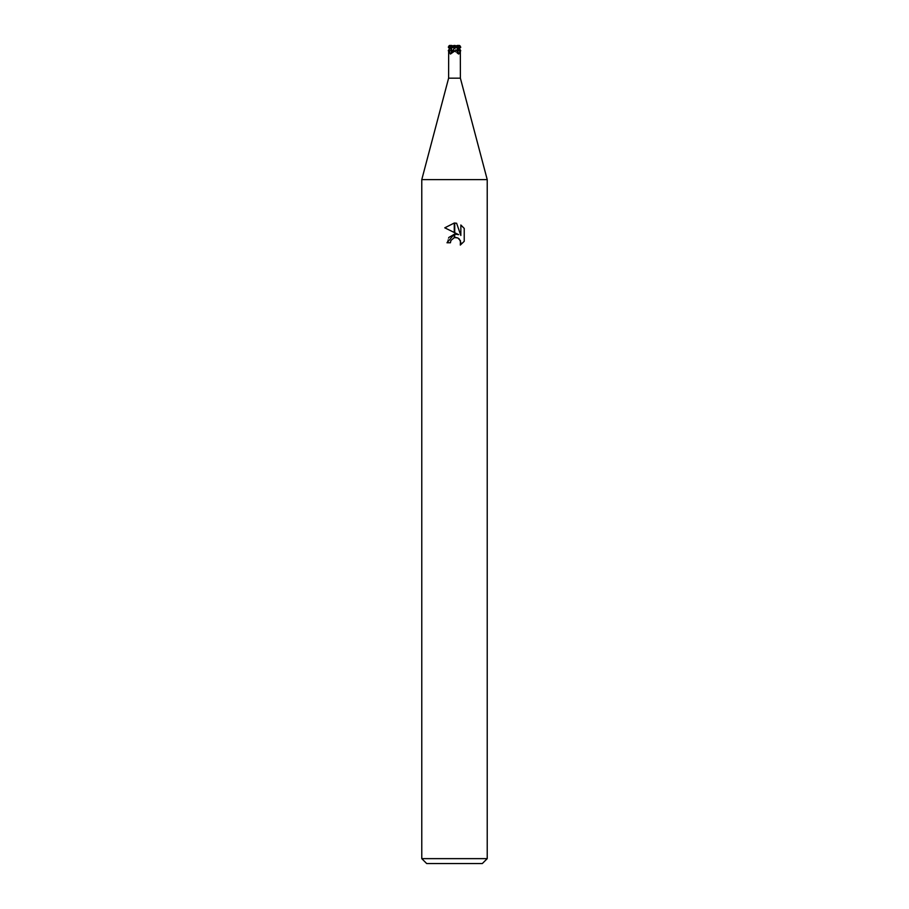 <?xml version="1.0" encoding="UTF-8"?>
<svg xmlns="http://www.w3.org/2000/svg" width="909" height="909" viewBox="0 0 909 909"><rect width="100%" height="100%" fill="white"/><g stroke="black" fill="none" stroke-linecap="round" stroke-linejoin="round"><path stroke-width="0.68" stroke-dasharray="4.54 3.41" d="M454.5 50.688L457.443 50.688L454.5 50.688M454.75 47.086L454.886 47.972L453.727 46.086L452.421 45.836M457.352 47.086L455.25 47.086M457.443 47.086L456.579 45.836M460.386 78.174L448.614 78.174M454.5 51.347L458.579 54.051L459.749 50.688L451.443 50.688A110.796 81.049 67.9 0 1 450.25 54.051L451.603 53.142L451.83 50.688M457.829 47.995L459.749 50.688M487.224 179.618L421.776 179.618L487.224 179.618M482.315 863.55L426.685 863.55M487.224 858.641L421.776 858.641M464.226 241.317L464.226 228.409M444.774 227.818L458.67 234.658M448.682 237.556L446.978 242.76L450.409 242.76M456.409 237.556L457.909 238.022M460.852 225L460.852 235.465L456.613 223.25M448.205 50.688L451.443 50.688L448.66 50.688L450.25 54.051M451.932 50.688L456.363 50.688A110.796 70.004 70.7 0 0 458.579 54.051M455.67 46.484L456.727 47.427L455.67 46.484L454.841 47.62L451.557 47.086M456.704 47.086L457.42 47.62M452.296 47.086L451.648 47.086M457.443 47.688L453.671 45.45M451.557 46.916L451.557 47.632M449.739 48.268L452.489 50.688L449.444 48.711M455.954 50.688L460.556 50.688M460.795 50.688L456.761 50.688M460.249 47.086L456.511 50.688L457.5 50.688M457.068 50.688L448.444 50.688M448.273 50.688L452.341 47.086M450.637 50.688L451.387 50.688M451.443 50.688L452.239 50.688L450.114 47.734M451.08 47.325L451.171 46.245M448.33 47.563L449.932 47.325L450.921 48.336M449.591 45.45L449.341 47.427L451.796 46.484M451.659 46.086L450.978 46.302M457.92 47.598L457.829 46.245M457.341 46.086L455.329 45.45M457.795 46.064C456.829 45.098 456.784 45.439 457.647 47.098L460.727 50.688M457.386 47.563L454.705 48.336M454.545 46.336L451.046 46.279M456.363 50.688L453.159 46.234L456.363 50.688M451.614 47.563L454.295 48.336M454.455 46.336L460.954 45.541M454.159 47.62L455.273 46.086M449.807 45.45L451.693 45.45M457.307 45.45L459.329 45.45M452.273 50.688A110.284 80.674 67.9 0 1 451.818 51.983M456.727 50.688A110.284 80.674 -67.9 0 0 457.182 51.983M457.625 48.711L458.875 50.688A110.284 69.675 70.7 0 0 459.738 51.983M456.352 47.325L457.443 48.495M452.648 47.325L450.125 50.688M457.636 47.086L456.659 47.086M457.443 49.177L457.443 50.688L457.443 49.177M451.557 49.177L452.443 50.688L451.603 53.142M456.557 50.688L457.397 53.142M459.556 48.711L458.022 46.302"/><path stroke-width="1.36" d="M457.5 50.688L460.681 47.086L460.09 45.916L459.193 45.45L459.659 47.427L457.204 46.484L457.42 47.62L454.159 47.62L453.75 47.086L454.568 47.086M454.5 78.174L460.386 78.174L487.224 179.618L487.224 858.641L421.776 858.641L421.776 179.618L487.224 179.618L421.776 179.618L448.614 78.174L454.5 78.174M458.363 50.688L460.34 50.688L460.386 78.174M459.556 48.711L460.727 50.688L458.75 54.051L457.397 53.142L457.17 50.688L454.5 51.347M421.776 858.641L426.685 863.55L482.315 863.55L487.224 858.641M464.226 228.409L460.852 225.012L464.226 228.409L464.226 241.317L460.318 245.066L460.863 242.726L459.34 239.033L457.647 237.897L454.727 237.579L454.727 234.136L458.67 234.658L454.727 232.727L454.727 223.035L456.613 223.25L460.852 235.465L460.852 225M450.409 242.76L446.978 242.76L454.273 234.192L454.273 237.681L450.966 240.385L450.409 242.76L450.762 240.84M457.909 238.022L460.465 240.726L460.318 245.066L464.226 241.317M454.273 223.023L454.273 232.499L444.774 227.818L454.273 223.023L444.785 227.818M458.67 234.658L454.727 234.136M454.5 234.158L448.682 237.556M450.966 240.385L454.25 237.681M454.5 237.624L456.409 237.556M456.613 223.25L454.727 223.035M451.205 46.064C452.171 45.098 452.216 45.439 451.353 47.098L448.273 50.688L455.25 50.688L450.421 54.051L448.66 50.688L448.614 78.174M452.637 50.688L455.841 46.245L452.648 50.688A110.796 70.004 -70.7 0 1 450.421 54.051M460.67 47.563L459.068 47.325L456.761 50.688L457.557 50.688A110.796 81.049 -67.9 0 0 458.75 54.051M451.557 46.916L451.58 47.62L453.75 47.086M454.25 47.086L457.307 45.45L457.204 46.484M452.421 45.836L454.511 45.45L453.33 46.484L454.159 47.62M451.557 45.45L449.591 45.45M454.432 47.086L453.75 46.12M456.761 50.688L457.613 50.688M450.955 47.438L451.443 50.688L450.955 47.438M449.444 48.711L448.319 47.086L449.569 45.45L450.5 45.723M451.364 47.086L454.489 45.45L450.978 46.302L448.273 50.688M456.557 50.688L457.92 47.598M459.068 47.325L458.079 48.336M460.67 47.098L459.431 45.45L458.5 45.723M451.046 46.279L448.91 45.916L449.739 48.268M456.579 45.836L454.511 45.45L453.33 46.484M459.193 45.45L457.443 45.461M449.671 45.45L448.921 45.916M450.103 50.688A110.284 69.675 -70.7 0 1 449.262 51.983M457.443 47.632L457.443 49.177L457.443 47.632M451.557 47.188L451.557 50.688L451.557 47.188M451.159 47.938L451.557 49.177"/></g></svg>
